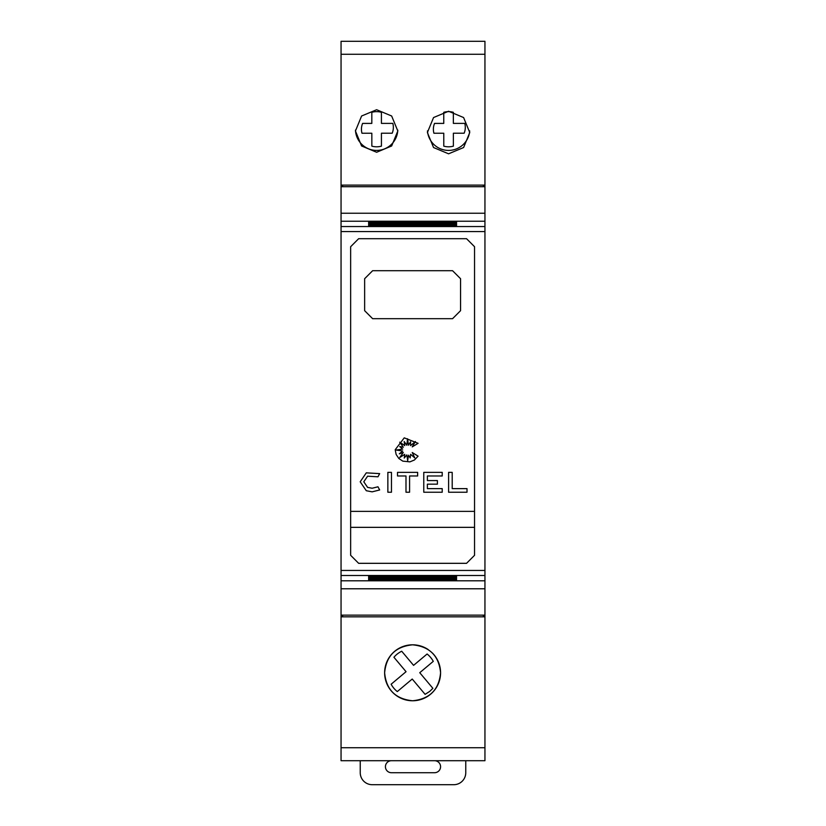 <?xml version="1.0" encoding="UTF-8"?>
<svg xmlns="http://www.w3.org/2000/svg" width="826" height="826" viewBox="0 0 826 826"><rect width="100%" height="100%" fill="white"/><g stroke="black" fill="none" stroke-linecap="round" stroke-linejoin="round"><path stroke-width="1.24" d="M342.656 615.143L342.656 616.743L341.055 616.743L341.055 615.143L484.945 615.143L484.945 186.707L341.055 186.707L341.055 213.242L484.945 213.242M341.055 213.242L341.055 575.485L484.945 575.485M350.647 401.013L350.647 246.716L358.639 238.704L466.556 238.704L474.547 246.716L474.547 555.309L466.556 563.322L358.639 563.322L350.647 555.299L350.647 401.013M466.556 238.704L474.547 246.716M350.647 246.716L358.639 238.704M372.629 318.681L364.638 310.679L364.638 278.713L372.629 270.711L452.565 270.711L460.557 278.713L460.557 310.679L452.565 318.681L372.629 318.681M363.791 481.795L367.601 487.381L372.144 488.238L377.978 486.793L379.661 489.963L372.144 491.842L366.29 490.727L360.198 481.795L366.29 472.854L379.661 473.618L377.978 476.798L367.601 476.199L363.791 481.795L367.601 476.199M360.198 481.795L366.29 472.854M395.2 449.747L404.244 437.852L418.09 443.314L412.236 446.887L415.395 441.528L410.574 445.617L410.574 441.745L408.498 445.245L407.548 438.761L406.826 445.245L404.172 441.528L404.771 445.617L399.712 442.178L403.325 447.238L399.712 446.546L402.675 449.096L396.17 450.056L402.675 450.996L399.309 453.846L403.325 452.503L399.712 457.532L404.771 454.331L404.234 458.058L406.826 454.909L407.683 460.681L408.478 455.178L410.212 457.924L410.615 454.331L414.797 457.924L412.236 452.503L418.09 456.169L414.435 459.989L409.923 461.858L402.82 461.145L398.813 458.471L396.139 454.465L395.2 449.747M432.349 652.974A27.981 27.981 0 0 1 412.597 700.768A27.981 27.981 0 0 1 399.433 648.1A27.981 27.981 0 0 1 428.188 649.556M384.627 672.787C386.227 655.865 395.551 646.531 412.597 644.817C429.654 646.531 438.978 655.865 440.578 672.787C438.978 689.72 429.654 699.044 412.597 700.768C395.54 699.044 386.217 689.72 384.627 672.787M376.625 109.724L391.658 116.001L397.812 130.993L391.658 145.985L376.625 152.263L361.602 145.985L355.448 130.993L361.602 116.001L376.625 109.724M448.57 111.262L463.603 117.55L469.757 132.542L463.603 147.534L448.57 153.812L433.547 147.534L427.393 132.542L433.547 117.55L448.57 111.262M361.437 129.228A15.188 15.188 0 0 1 362.604 123.404L371.824 123.404L371.824 112.315A17.583 17.583 0 0 1 381.416 112.305L381.426 123.394L392.825 123.384A15.188 15.188 0 0 1 392.195 133.213L381.426 133.223L381.436 146.14A17.583 17.583 0 0 1 371.845 146.15L371.834 133.234L361.984 133.234A15.188 15.188 0 0 1 361.437 129.228M433.382 129.228A15.188 15.188 0 0 1 434.548 123.404L443.769 123.404L443.758 112.315A17.583 17.583 0 0 1 453.35 112.305L453.36 123.394L464.759 123.384A15.188 15.188 0 0 1 464.14 133.213L453.371 133.223L453.381 146.14A17.583 17.583 0 0 1 443.789 146.15L443.779 133.234L433.918 133.234A15.188 15.188 0 0 1 433.382 129.228M434.579 760.715A5.999 5.999 0 0 1 440.578 766.714A5.999 5.999 0 0 1 434.579 772.713L391.421 772.713A5.999 5.999 0 0 1 385.422 766.714A5.999 5.999 0 0 1 391.421 760.715M465.761 760.715L465.761 772.713A11.987 11.987 0 0 1 453.763 784.7L372.237 784.7A11.987 11.987 0 0 1 360.239 772.713L360.239 760.715M429.386 41.3L468.156 41.3M357.441 41.3L396.212 41.3M341.055 186.707L341.055 41.3L484.945 41.3L484.945 186.707M427.455 130.88A21.187 21.187 0 0 0 448.57 150.415A21.187 21.187 0 0 0 469.695 130.88M355.469 130.116A21.187 21.187 0 0 0 376.625 150.415A21.187 21.187 0 0 0 397.791 130.116M433.278 661.347L419.753 672.705L432.876 688.326L429.757 691.372L425.101 694.346L412.226 679.034L397.296 691.579A23.985 23.985 0 0 1 391.132 684.238L406.051 671.693L393.93 657.259A23.985 23.985 0 0 1 401.704 651.229L413.578 665.364L427.104 654.006A23.985 23.985 0 0 1 433.278 661.347M341.055 185.117L484.945 185.117M467.01 488.631L467.01 492.224L448.601 492.224L448.601 472.369L452.204 472.369L452.204 488.631L467.01 488.631M367.601 487.381L372.144 488.238L377.978 486.793M379.661 489.963L372.144 491.842L366.29 490.727M391.462 492.224L387.859 492.224L387.859 472.369L391.462 472.369L391.462 492.224M397.512 475.972L397.512 472.369L417.636 472.369L417.636 475.972L409.582 475.972L409.582 492.224L405.989 492.224L405.989 475.972L397.512 475.972M442.22 492.224L423.769 492.224L423.769 472.369L442.22 472.369L442.22 475.972L427.372 475.972L427.372 480.567L437.398 480.567L437.398 484.17L427.372 484.17L427.372 488.631L442.22 488.631L442.22 492.224M350.647 511.366L474.547 511.366M350.647 527.349L474.547 527.349M358.639 563.322L350.647 555.299M474.547 555.309L466.556 563.322M368.633 576.589L456.561 576.589L368.633 577.054M368.633 577.157L456.561 577.157L368.633 577.611M368.633 577.715L456.561 577.715L368.633 578.169M368.633 578.272L456.561 578.272L368.633 578.727M368.633 578.84L456.561 578.84L368.633 579.294M368.633 579.398L456.561 579.398L368.633 579.852M368.633 579.955L456.561 579.955L368.633 580.41M456.561 222.06L368.633 222.06M456.561 222.628L368.633 222.628M456.561 223.185L368.633 223.185M456.561 223.743L368.633 223.743M456.561 224.311L368.633 224.311M456.561 224.868L368.633 224.868M456.561 225.426L368.633 225.426M456.561 226.076L456.561 225.519L456.561 226.076L368.633 226.076L368.633 225.519L368.633 226.076M456.561 575.939L456.561 576.496L368.633 576.496L368.633 575.939L456.561 575.939L456.561 576.496M368.633 575.939L368.633 576.496M341.055 615.143L341.055 575.485M484.945 615.143L484.945 616.743L483.344 616.743L483.344 615.143M483.344 186.707L483.344 185.179M341.055 747.747L484.945 747.747L484.945 760.715L341.055 760.715L341.055 616.743M484.945 747.747L484.945 616.743M342.656 185.179L342.656 186.707M341.055 616.836L484.945 616.836M341.055 231.569L484.945 231.569M341.055 54.268L484.945 54.268M456.561 223.846L368.633 223.846M456.561 224.404L368.633 224.404M456.561 224.961L368.633 224.961M456.561 225.519L368.633 225.519M456.561 221.616L368.633 221.616M456.561 222.173L368.633 222.173M456.561 222.731L368.633 222.731M456.561 223.288L368.633 223.288M341.055 221.234L484.945 221.234M341.055 226.541L484.945 226.541M341.055 588.783L484.945 588.783M341.055 580.792L484.945 580.792M341.055 570.446L484.945 570.446"/></g></svg>

